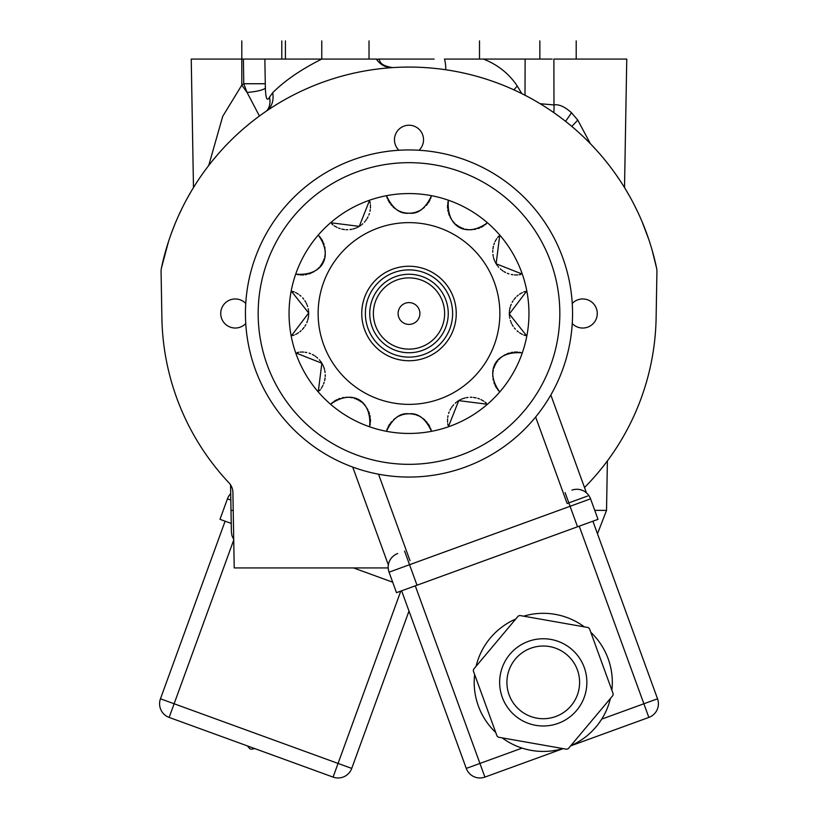<?xml version="1.0" encoding="UTF-8"?>
<svg xmlns="http://www.w3.org/2000/svg" width="818" height="818" viewBox="0 0 818 818"><rect width="100%" height="100%" fill="white"/><g stroke="black" fill="none" stroke-linecap="round" stroke-linejoin="round"><path stroke-width="1.23" d="M590.33 143.62L577.784 120.103L571.496 112.751C564.676 106.657 558.837 104.05 553.97 104.939L553.878 59.07L626.762 59.07L624.523 187.547L629.103 195.308M552.201 59.07L444.501 59.07A21.81 8.978 -110.6 0 1 445.708 69.714M434.123 59.07L378.683 59.07C380.687 60.235 377.926 65.256 392.538 67.577L392.538 67.577A21.81 18.916 -93.7 0 1 376.311 59.07L321.75 59.07C301.014 69.489 284.644 80.726 272.65 92.782L269.449 97.23C267.108 101.698 265.748 98.641 265.359 88.058L264.858 59.07L321.75 59.07M378.683 59.336L376.311 59.07M264.858 59.07L241.801 59.07L241.801 40.9L241.801 59.07L191.238 59.07L193.477 187.547L191.238 59.07M208.743 165.441L222.711 116.371L241.801 85.133L243.764 83.733L243.406 59.07M392.19 67.597L390.523 67.72M388.346 67.884L387.18 67.986M353.611 73.18L352.987 73.323M344.296 75.45L343.376 75.696M339.889 76.667L339.184 76.861M281.668 101.422L280.922 101.861M272.803 106.831L270.441 108.365M268.253 109.806L266.617 110.911M272.65 92.782A21.81 17.74 -124.4 0 1 266.259 111.166L267.425 110.031A21.81 17.423 -145.3 0 0 269.449 97.23M521.761 93.559L517.303 86.074C509.072 73.712 497.784 64.714 483.458 59.07M517.303 86.074A21.81 6.963 -38.8 0 0 513.949 89.837M525.003 95.205L525.125 59.07M553.796 112.577A21.81 9.744 -93.5 0 0 553.97 104.939L540.207 103.722M594.737 510.32L606.527 510.412L597.477 533.776M168.498 241.555L161.381 268.263A14.54 14.54 0 0 0 161.074 271.494L161.882 317.813A247.159 247.159 0 0 0 228.979 482.845A14.468 14.468 0 0 1 232.905 492.508L234.214 567.927L388.192 567.927M161.381 268.263A252.977 252.977 0 0 1 656.619 268.263L652.028 249.776M656.926 271.494L656.118 317.813L656.926 271.494A14.54 14.54 0 0 0 656.619 268.263M656.118 317.813A247.159 247.159 0 0 1 584.512 487.518M245.748 323.57A14.54 14.54 0 0 1 220.727 313.499A14.54 14.54 0 0 1 245.748 303.427M398.928 150.246A14.54 14.54 0 0 1 409 125.226A14.54 14.54 0 0 1 419.072 150.246M572.252 303.427A14.54 14.54 0 0 1 597.273 313.499A14.54 14.54 0 0 1 572.252 323.57M161.882 317.813L161.074 271.494M161.749 266.535L163.426 259.255M165.809 250.328L168.518 241.504M171.545 232.772L174.888 224.163M178.539 215.686L182.506 207.343M186.77 199.142L191.33 191.115M654.441 258.723L651.885 249.286M648.899 239.756L642.058 221.637M638.081 212.69L633.756 203.917M233.212 510.432L231.003 510.412L230.564 484.859L231.371 531.127M231.351 530.483L231.085 515.228M649.216 240.696L646.169 232.005M646.067 231.719L642.57 222.864M638.756 214.142L634.604 205.574M630.136 197.169L625.361 188.927M620.279 180.88L614.891 173.038M609.216 165.389L603.255 157.966M597.028 150.778L590.524 143.815M570.984 125.706L569.522 124.489M562.048 118.59L554.369 112.976M546.475 107.649L545.647 107.117M532.109 99.019L530.115 97.915M521.679 93.518L513.08 89.438M504.328 85.685L495.442 82.27M486.444 79.182L477.323 76.442M468.121 74.049L458.826 71.994M449.46 70.297L440.033 68.947M430.565 67.966L421.076 67.332M411.556 67.056L402.047 67.137M259.827 115.706L258.733 116.504M251.423 122.117L244.316 127.986M237.435 134.111L235.748 135.686M224.919 146.483L224.357 147.097M218.447 153.62L211.596 161.821M196.985 182.005L196.085 183.406M191.248 191.259L186.698 199.275M182.445 207.455L178.498 215.778M174.858 224.255L171.524 232.844M259.429 115.992L247.067 92.444L241.801 85.133L241.801 59.07M265.359 88.058A21.81 4.202 -3.1 0 1 247.067 92.444L243.764 83.733L265.236 83.733M431.536 431.311C425.544 418.601 418.029 412.773 409 413.816C400.002 412.701 392.487 418.54 386.464 431.311A119.939 119.939 0 0 0 487.416 222.741A119.939 119.939 0 0 0 386.464 195.696C392.456 208.396 399.971 214.224 409 213.181C417.998 214.296 425.513 208.467 431.536 195.696M386.464 431.311A119.939 119.939 0 0 1 369.613 426.791C372.047 399.757 351.321 388.928 330.584 404.256A119.939 119.939 0 0 0 369.613 426.791M330.584 404.256A119.939 119.939 0 0 1 318.243 391.924L321.863 363.223L295.707 352.885A119.939 119.939 0 0 0 318.243 391.924M295.707 352.885A119.939 119.939 0 0 1 291.188 336.034L308.683 312.997L291.188 290.963A119.939 119.939 0 0 0 291.188 336.034M291.188 290.963A119.939 119.939 0 0 1 295.707 274.112C322.742 276.556 333.57 255.819 318.243 235.083A119.939 119.939 0 0 0 295.707 274.112M318.243 235.083A119.939 119.939 0 0 1 330.584 222.741L359.276 226.361L369.613 200.206A119.939 119.939 0 0 0 330.584 222.741M369.613 200.206A119.939 119.939 0 0 1 386.464 195.696M448.008 201.77L447.743 203.334M447.589 204.848L447.538 205.952M447.528 206.79L447.589 208.212M447.763 209.807L448.059 211.433M448.489 213.089L449.419 215.666M450.064 217.036L450.902 218.549M452.149 220.4L453.397 221.923M454.194 222.782L454.941 223.508M456.25 224.633L456.955 225.175M457.783 225.768L458.898 226.474M459.88 227.026L461.577 227.833M462.589 228.253L463.571 228.59M465.769 229.193L466.914 229.418M468.06 229.582L469.103 229.674M470.36 229.735L472.15 229.705M474.113 229.5L475.718 229.214M478.049 228.58L479.634 227.997M481.035 227.363L482.272 226.709M483.08 226.228L483.888 225.696M485.064 224.838L486.26 223.846M498.653 236.238L497.63 237.465M496.741 238.692L496.148 239.633M495.728 240.349L495.064 241.607M494.42 243.079L493.857 244.643M493.397 246.29L492.917 248.979M492.794 250.492L492.763 252.22M492.927 254.449L493.234 256.382M493.499 257.537L493.786 258.529M493.898 258.907L494.082 259.429M494.348 260.165L494.696 260.993M495.115 261.913L495.728 263.079M496.301 264.05L497.364 265.605M498.039 266.464L498.714 267.251M500.319 268.877L501.199 269.633M502.109 270.349L502.968 270.962M504.021 271.637L505.596 272.506M507.395 273.314L508.929 273.866M511.26 274.48L512.917 274.766M514.45 274.92L515.851 274.971M516.792 274.96L517.753 274.909M519.205 274.756L520.739 274.49M525.268 291.412L523.776 291.965M522.395 292.588L521.403 293.1M520.677 293.509L519.481 294.276M518.183 295.226L516.925 296.3M515.698 297.496L513.939 299.582M513.07 300.83L512.18 302.312M511.209 304.316L510.504 306.157M510.166 307.282L509.911 308.294M509.819 308.672L509.716 309.214M509.583 309.981L509.471 310.871M509.369 311.883L509.317 313.202M509.328 314.327L509.471 316.208M509.624 317.292L509.819 318.304M510.401 320.513L510.78 321.607M511.209 322.681L511.649 323.642M512.221 324.756L513.152 326.29M514.307 327.895L515.36 329.133M517.068 330.84L518.367 331.914M519.614 332.814L520.8 333.56M521.628 334.02L522.477 334.46M523.817 335.053L525.279 335.584M520.729 352.507L519.164 352.241M517.661 352.088L516.547 352.037M515.718 352.026L514.287 352.088M512.692 352.272L511.066 352.558M509.409 352.987L506.843 353.918M505.463 354.562L503.949 355.401M502.099 356.648L500.575 357.895M499.716 358.693L498.99 359.439M497.865 360.748L497.324 361.454M496.731 362.292L496.025 363.396M495.473 364.388L494.665 366.075M494.256 367.098L493.908 368.069M493.305 370.278L493.09 371.413M492.917 372.558L492.825 373.611M492.763 374.859L492.804 376.648M492.998 378.611L493.285 380.217M493.919 382.548L494.501 384.133M495.135 385.534L495.79 386.771M496.27 387.579L496.802 388.386M497.661 389.572L498.653 390.769M486.26 403.151L485.043 402.139M483.806 401.239L482.865 400.646M482.15 400.227L480.892 399.573M479.42 398.918L477.855 398.366M476.219 397.906L473.52 397.425M472.006 397.292L470.278 397.262M468.049 397.425L466.117 397.732M464.972 397.998L463.97 398.284M463.591 398.397L463.07 398.581M462.344 398.847L461.516 399.194M460.585 399.613L459.419 400.227M458.448 400.8L456.894 401.863M456.035 402.538L455.248 403.213M453.622 404.818L452.865 405.697M452.149 406.607L451.536 407.466M450.861 408.519L449.992 410.094M449.184 411.894L448.632 413.427M448.019 415.759L447.732 417.425M447.579 418.949L447.528 420.35M447.538 421.29L447.589 422.252M447.743 423.704L448.008 425.237M386.924 429.747L387.487 428.233M388.08 426.904L388.438 426.209M388.928 425.319L389.746 424.021M390.667 422.763L391.607 421.638M393.632 419.624L394.644 418.775M395.707 417.988L396.321 417.579M396.761 417.303L397.783 416.699M398.847 416.147L399.859 415.687M400.012 415.626L401.935 414.92M402.967 414.614L403.489 414.481M403.98 414.368L404.971 414.174M405.984 414.01L406.965 413.908M407.364 413.877L407.947 413.836M410.012 413.836L410.963 413.898M411.209 413.918L412.057 414.02M413.11 414.184L414.102 414.378M414.215 414.409L415.207 414.665M416.311 414.992L417.384 415.38M417.64 415.483L418.479 415.83M419.614 416.382L420.37 416.781M420.728 416.986L421.832 417.681M422.967 418.479L424.061 419.348M424.184 419.45L425.145 420.329M426.209 421.423L427.19 422.579M428.162 423.888L429.031 425.258M429.46 426.004L429.869 426.802M430.493 428.192L431.076 429.736M431.076 197.261L430.513 198.764M429.92 200.093L429.562 200.788M429.072 201.678L428.254 202.976M427.333 204.244L426.393 205.369M424.368 207.383L423.356 208.222M422.292 209.009L421.679 209.418M421.239 209.705L420.217 210.298M419.153 210.85L418.141 211.31M417.988 211.381L416.065 212.087M415.033 212.383L414.511 212.527M414.02 212.639L413.029 212.833M412.016 212.987L411.035 213.089M410.636 213.13L410.053 213.161M407.988 213.161L407.037 213.099M406.791 213.079L405.943 212.977M404.89 212.813L403.898 212.619M403.785 212.588L402.793 212.343M401.689 212.005L400.615 211.617M400.36 211.514L399.521 211.167M398.386 210.625L397.63 210.216M397.272 210.011L396.168 209.326M395.033 208.518L393.939 207.649M393.816 207.547L392.855 206.668M391.791 205.574L390.81 204.418M389.838 203.109L388.969 201.739M388.54 200.993L388.131 200.195M387.507 198.815L386.924 197.271M331.74 223.846L332.957 224.868M334.194 225.758L335.135 226.361M335.85 226.78L337.108 227.435M338.58 228.079L340.145 228.641M341.781 229.101L344.48 229.582M345.994 229.705L347.722 229.735M349.951 229.582L351.883 229.265M353.028 228.999L354.03 228.713M354.409 228.6L354.93 228.416M355.656 228.15L356.484 227.813M357.415 227.384L358.581 226.77M359.552 226.197L361.106 225.134M361.965 224.459L362.752 223.784M364.378 222.179L365.135 221.31M365.851 220.4L366.464 219.531M367.139 218.478L368.008 216.903M368.816 215.103L369.368 213.57M369.981 211.238L370.268 209.582M370.421 208.048L370.472 206.647M370.462 205.707L370.411 204.745M370.257 203.293L369.992 201.76M297.271 274.49L298.836 274.756M300.339 274.92L301.453 274.971M302.282 274.971L303.713 274.909M305.308 274.736L306.934 274.439M308.591 274.01L311.157 273.079M312.537 272.435L314.051 271.596M315.901 270.349L317.425 269.112M318.284 268.304L319.01 267.558M320.135 266.259L320.676 265.543M321.269 264.715L321.975 263.601M322.527 262.619L323.335 260.922M323.744 259.909L324.092 258.928M324.695 256.729L324.91 255.594M325.083 254.449L325.175 253.396M325.237 252.148L325.196 250.349M325.002 248.386L324.715 246.78M324.081 244.449L323.499 242.864M322.865 241.474L322.21 240.226M321.73 239.418L321.198 238.611M320.339 237.435L319.347 236.238M292.732 335.584L294.224 335.032M295.605 334.409L296.597 333.897M297.323 333.488L298.519 332.721M299.817 331.771L301.075 330.707M302.302 329.511L304.061 327.415M304.93 326.167L305.82 324.685M306.791 322.681L307.496 320.84M307.834 319.715L308.089 318.713M308.181 318.325L308.284 317.783M308.417 317.016L308.529 316.126M308.631 315.114L308.683 313.795M308.672 312.67L308.529 310.799M308.376 309.715L308.181 308.703M307.599 306.484L307.22 305.39M306.791 304.316L306.351 303.355M305.779 302.251L304.848 300.707M303.693 299.112L302.64 297.864M300.932 296.167L299.633 295.083M298.386 294.183L297.2 293.437M296.372 292.977L295.523 292.547M294.183 291.954L292.721 291.412M319.347 390.759L320.37 389.542M321.259 388.305L321.852 387.374M322.272 386.648L322.936 385.39M323.58 383.918L324.143 382.364M324.603 380.718L325.083 378.018M325.206 376.505L325.237 374.777M325.073 372.558L324.766 370.615M324.501 369.47L324.214 368.468M324.102 368.09L323.918 367.568M323.652 366.842L323.304 366.014M322.885 365.084L322.272 363.918M321.699 362.947L320.636 361.392M319.961 360.534L319.286 359.746M317.681 358.131L316.801 357.364M315.891 356.648L315.032 356.034M313.979 355.36L312.404 354.501M310.605 353.683L309.071 353.141M306.74 352.517L305.083 352.231M303.55 352.077L302.149 352.026M301.208 352.037L300.247 352.088M298.795 352.251L297.261 352.507M369.992 425.237L370.257 423.673M370.411 422.16L370.462 421.045M370.472 420.217L370.411 418.796M370.237 417.19L369.94 415.564M369.511 413.908L368.581 411.342M367.936 409.961L367.098 408.448M365.851 406.607L364.603 405.084M363.805 404.215L363.059 403.499M361.75 402.364L361.045 401.822M360.217 401.229L359.102 400.523M358.12 399.971L356.423 399.164M355.411 398.755L354.429 398.407M352.231 397.804L351.086 397.589M349.94 397.425L348.897 397.323M347.64 397.262L345.85 397.303M343.887 397.497L342.282 397.793M339.951 398.417L338.366 399.01M336.965 399.634L335.728 400.288M334.92 400.779L334.112 401.301M332.936 402.159L331.74 403.151M409 404.368A90.87 90.87 0 0 1 318.13 313.499A90.87 90.87 0 0 1 409 222.629A90.87 90.87 0 0 1 499.87 313.499A90.87 90.87 0 0 1 409 404.368M522.293 352.885C495.258 350.452 484.43 371.178 499.757 391.924M526.812 290.963L509.317 314.01L526.812 336.034M499.757 235.083L496.137 263.774L522.293 274.112M448.387 200.206C445.953 227.24 466.679 238.069 487.416 222.741M487.416 404.256L458.724 400.636L448.387 426.791M409 360.748A47.25 47.25 0 0 1 361.75 313.499A47.25 47.25 0 0 1 409 266.249A47.25 47.25 0 0 1 456.25 313.499A47.25 47.25 0 0 1 409 360.748M409 357.118A43.62 43.62 0 0 1 365.38 313.499A43.62 43.62 0 0 1 409 269.889A43.62 43.62 0 0 1 452.62 313.499A43.62 43.62 0 0 1 409 357.118M409 352.752A39.254 39.254 0 0 0 448.254 313.499A39.254 39.254 0 0 0 409 274.245A39.254 39.254 0 0 0 369.746 313.499A39.254 39.254 0 0 0 409 352.752M409 349.122A35.624 35.624 0 0 1 373.376 313.499A35.624 35.624 0 0 1 409 277.885A35.624 35.624 0 0 1 444.624 313.499A35.624 35.624 0 0 1 409 349.122M409 302.599A10.9 10.9 0 0 1 419.9 313.499A10.9 10.9 0 0 1 409 324.409A10.9 10.9 0 0 1 398.1 313.499A10.9 10.9 0 0 1 409 302.599M353.949 467.518L356.515 468.407L352.722 467.078L388.346 564.941M360.687 469.757L359.664 469.44M363.345 470.565L362.292 470.248M369.93 472.323L372.057 472.835L369.93 472.323M378.427 474.174L377.18 473.939M464.941 467.201A163.559 163.559 0 0 1 255.308 369.439A163.559 163.559 0 0 1 353.059 159.807A163.559 163.559 0 0 1 562.692 257.558A163.559 163.559 0 0 1 464.941 467.201M411.219 477.047L410.513 477.058M587.61 496.035L567.119 503.499L535.637 417.016L536.567 415.861M549.798 396.73L549.389 397.415M548.541 398.826L546.751 401.689M545.494 403.622L544.931 404.47M540.995 410.084L539.716 411.802M586.445 492.845L550.821 394.971M230.717 493.632A14.54 14.54 110 0 0 227.445 498.837L219.981 519.328L231.228 523.418M392.691 582.191L353.509 567.927M225.103 521.189L160.461 698.797A14.54 14.54 0 0 0 169.152 717.427A14.54 14.54 0 0 1 160.461 698.797L174.122 703.766L169.152 717.427L333.09 777.1A14.54 14.54 0 0 0 351.73 768.409L174.122 703.766L233.733 540.003M247.394 745.904L249.725 748.685A70.88 70.88 0 0 0 251.279 749.247L254.848 748.623M400.789 591.107L333.09 777.1A14.54 14.54 0 0 0 351.73 768.409L409 611.056M404.562 551.056L409.542 564.717L389.051 572.181A14.54 14.54 70 0 1 397.732 553.541A14.54 14.54 70 0 0 389.051 572.181L396.505 592.672L598.019 519.328L590.555 498.837A14.54 14.54 0 0 0 571.925 490.146M592.897 521.189L657.539 698.797L601.731 719.104L598.234 724.165M579.236 526.168L648.848 717.427A14.54 14.54 0 0 0 657.539 698.797A14.54 14.54 0 0 1 648.848 717.427L570.606 745.904M563.152 748.623L484.91 777.1L479.931 763.439L466.27 768.409L401.628 590.811M610.412 698.46A69.06 69.06 0 0 1 570.77 745.709L571.537 745.372M575.984 743.184L580.166 740.74M583.04 738.818L584.062 738.081M587.621 735.3L590.8 732.458M593.602 729.636L596.066 726.865M524.9 748.951L528.009 749.728M531.403 750.403L535.074 750.944M539.042 751.302L543.295 751.425M547.815 751.282L549.052 751.19M552.498 750.812L557.273 749.994M562.089 748.807L562.896 748.572A69.06 69.06 0 0 1 502.16 737.867M611.874 690.218A69.06 69.06 0 0 0 590.77 632.253M584.359 626.874A69.06 69.06 0 0 0 523.612 616.169M495.739 732.488A69.06 69.06 0 0 1 474.644 674.523M476.096 666.281A69.06 69.06 0 0 1 515.749 619.032M589.451 628.613L613.193 693.869A70.88 70.88 0 0 1 612.907 695.494L568.275 748.685A70.88 70.88 0 0 1 566.721 749.247L498.336 737.192A70.88 70.88 0 0 1 497.068 736.128L473.315 670.883A70.88 70.88 0 0 1 473.612 669.247L518.244 616.056A70.88 70.88 0 0 1 519.798 615.494L588.183 627.549A70.88 70.88 0 0 1 589.451 628.613M555.688 716.527A36.35 36.35 0 0 0 577.416 669.942A36.35 36.35 0 0 0 530.831 648.214A36.35 36.35 0 0 0 509.103 694.799A36.35 36.35 0 0 0 555.688 716.527M484.91 777.1A14.54 14.54 0 0 1 466.27 768.409A14.54 14.54 0 0 0 484.91 777.1M576.199 59.07L576.199 40.9L576.199 59.07M285.421 59.07L285.421 40.9M321.771 59.07L321.771 40.9L321.771 59.07M479.512 59.07L479.512 40.9L479.512 59.07M539.849 59.07L539.849 40.9L539.849 59.07M369.02 59.07L369.02 40.9L369.02 59.07M281.791 59.07L281.791 40.9M571.496 112.751A21.81 1.503 -56 0 1 565.575 121.32M577.784 120.103A21.81 0.767 -46.3 0 0 571.843 126.422M410.002 560.678L378.529 474.195M460.585 455.237A150.839 150.839 0 0 0 550.739 261.913A150.839 150.839 0 0 0 357.415 171.76A150.839 150.839 0 0 0 267.261 365.094A150.839 150.839 0 0 0 460.585 455.237M227.445 498.837L230.829 500.064M416.996 585.207L409.542 564.717L590.555 498.837M565.095 492.63L577.528 526.782M522.078 748.102L479.931 763.439L415.288 585.831M558.173 723.357A43.62 43.62 0 0 0 584.246 667.457A43.62 43.62 0 0 0 528.336 641.384A43.62 43.62 0 0 0 502.272 697.284A43.62 43.62 0 0 0 558.173 723.357M607.396 460.902L606.527 510.412M233.723 539.491L231.964 535.688L231.382 531.833"/></g></svg>
